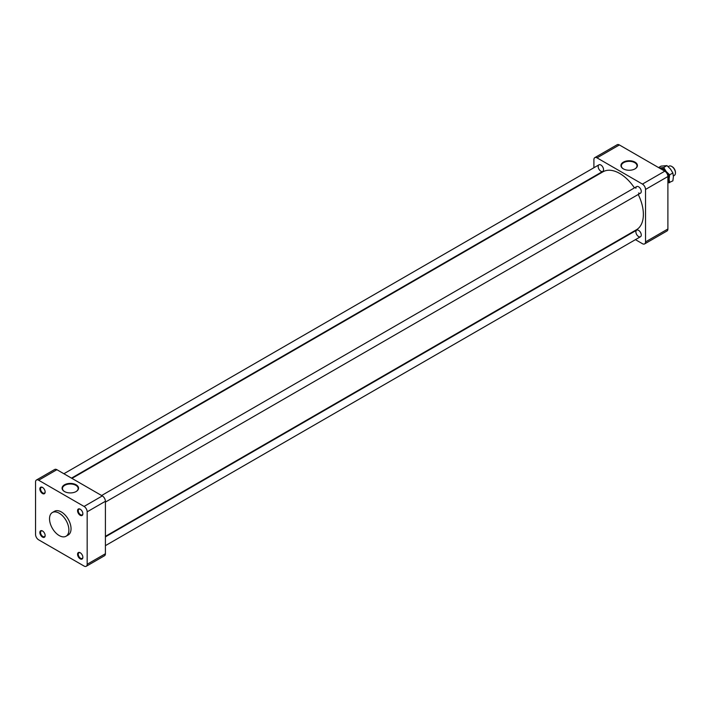 <?xml version="1.0" encoding="UTF-8"?>
<svg xmlns="http://www.w3.org/2000/svg" width="711" height="711" viewBox="0 0 711 711"><rect width="100%" height="100%" fill="white"/><g stroke="black" fill="none" stroke-linecap="round" stroke-linejoin="round"><path stroke-width="1.07" d="M600.857 171.218A3.804 2.195 -120 0 0 602.759 171.404A3.804 2.195 -120 0 0 602.759 167.014A3.804 2.195 -120 0 0 598.955 164.819A3.804 2.195 -120 0 0 598.378 167.867A3.804 2.195 -120 0 0 600.857 171.218M638.576 236.541A3.804 2.195 -120 0 0 640.478 236.736A3.804 2.195 -120 0 0 641.064 233.688A3.804 2.195 -120 0 0 638.576 230.337A3.804 2.195 -120 0 0 636.674 230.151A3.804 2.195 -120 0 0 636.096 233.19A3.804 2.195 -120 0 0 638.576 236.541M638.576 192.992A3.804 2.195 -120 0 0 640.478 193.179A3.804 2.195 -120 0 0 640.478 188.788A3.804 2.195 -120 0 0 636.674 186.593A3.804 2.195 -120 0 0 635.892 188.335M634.861 168.96A7.83 4.524 0 0 0 637.012 165.983A7.83 4.524 0 0 0 629.182 161.326A7.83 4.524 0 0 0 621.352 165.983A7.83 4.524 0 0 0 623.503 168.96M635.012 168.871A8.248 4.764 180 0 1 623.351 168.871A8.248 4.764 180 0 1 623.351 162.144A8.248 4.764 180 0 1 635.012 162.144A8.248 4.764 180 0 1 635.012 168.871L635.012 168.871M627.369 234.994L627.822 235.261M635.43 239.651L642.433 243.695A4.382 2.533 -120 0 0 644.619 243.909A4.382 2.533 -120 0 0 645.526 241.9L645.526 189.446A4.382 2.533 -120 0 0 642.433 184.087L597.009 157.86A4.382 2.533 -120 0 0 594.814 157.638A4.382 2.533 -120 0 0 593.907 159.646L593.907 167.734M645.526 241.9L667.896 228.986A4.382 2.533 60 0 1 666.989 230.995L644.619 243.909M667.896 228.986L667.896 176.532L645.526 189.446M642.433 184.087L664.803 171.173A4.382 2.533 60 0 1 667.896 176.532M664.803 171.173L619.37 144.946L597.009 157.86M594.814 157.638L617.184 144.724A4.382 2.533 60 0 1 619.37 144.946M593.907 176.515L593.907 177.039M634.434 187.882A33.461 19.321 -120 0 0 619.716 173.457A33.461 19.321 -120 0 0 602.99 171.795L71.953 478.387M105.406 536.343L636.443 229.751A33.461 19.321 -120 0 0 638.238 194.467M42.678 487.533A3.253 1.875 -120 0 0 41.22 487.462A3.253 1.875 -120 0 0 40.723 490.066A3.253 1.875 -120 0 0 42.847 492.936A3.253 1.875 -120 0 0 44.473 493.096A3.253 1.875 -120 0 0 45.14 491.79M80.396 552.856A3.253 1.875 -120 0 0 78.939 552.785A3.253 1.875 -120 0 0 78.939 556.544A3.253 1.875 -120 0 0 82.192 558.419A3.253 1.875 -120 0 0 82.858 557.122M80.396 509.307A3.253 1.875 -120 0 0 78.939 509.236A3.253 1.875 -120 0 0 78.263 510.72A3.253 1.875 -120 0 0 79.685 514A3.253 1.875 -120 0 0 82.192 514.871A3.253 1.875 -120 0 0 82.858 513.573M42.678 531.081A3.253 1.875 -120 0 0 41.22 531.01A3.253 1.875 -120 0 0 41.22 534.77A3.253 1.875 -120 0 0 44.473 536.645A3.253 1.875 -120 0 0 45.14 535.347M84.076 506.445L102.313 495.923L56.889 469.695L38.643 480.227A4.382 2.533 -120 0 0 36.457 480.005A4.382 2.533 -120 0 0 35.55 482.014L35.55 534.468A4.382 2.533 -120 0 0 38.643 539.827L84.076 566.054A4.382 2.533 -120 0 0 86.262 566.276A4.382 2.533 -120 0 0 87.169 564.267L87.169 511.813A4.382 2.533 -120 0 0 84.076 506.445L38.643 480.227M64.479 491.532L64.479 491.532A8.248 4.764 180 0 1 64.479 484.804A8.248 4.764 180 0 1 76.139 484.804A8.248 4.764 180 0 1 76.139 491.532A8.248 4.764 180 0 1 64.479 491.532M77.57 510.72A3.742 2.16 60 0 1 80.219 509.2A3.742 2.16 60 0 1 82.867 513.777A3.742 2.16 60 0 1 80.219 515.306A3.742 2.16 60 0 1 77.57 510.72M80.219 552.749L80.219 552.749A3.742 2.16 60 0 1 82.867 557.335A3.742 2.16 60 0 1 80.219 558.855A3.742 2.16 60 0 1 77.57 554.278A3.742 2.16 60 0 1 80.219 552.749M45.148 535.552A3.742 2.16 60 0 1 42.5 537.081A3.742 2.16 60 0 1 39.86 532.503A3.742 2.16 60 0 1 42.5 530.975A3.742 2.16 60 0 1 45.148 535.552M42.5 493.532A3.742 2.16 60 0 1 39.86 488.946A3.742 2.16 60 0 1 42.5 487.417A3.742 2.16 60 0 1 45.148 492.003A3.742 2.16 60 0 1 42.5 493.532M87.169 564.267L105.406 553.736A4.382 2.533 60 0 1 104.499 555.744L86.262 566.276M105.406 553.736L105.406 501.282L87.169 511.813M102.313 495.923A4.382 2.533 60 0 1 105.406 501.282M66.052 536.236L68.203 534.992A13.687 7.901 -120 0 0 71.038 528.726A13.687 7.901 -120 0 0 65.065 514.951A13.687 7.901 -120 0 0 54.516 511.289L52.365 512.524A13.687 7.901 60 0 1 62.915 516.195A13.687 7.901 60 0 1 68.887 529.971A13.687 7.901 60 0 1 66.052 536.236A13.687 7.901 60 0 1 52.365 528.335A13.687 7.901 60 0 1 52.365 512.524M36.457 480.005L54.694 469.473A4.382 2.533 60 0 1 56.889 469.695M75.988 491.621A7.83 4.524 0 0 0 78.139 488.644A7.83 4.524 0 0 0 70.309 483.987A7.83 4.524 0 0 0 62.479 488.644A7.83 4.524 0 0 0 64.63 491.621M675.441 172.631A4.595 2.657 -120 0 0 675.45 172.355A4.595 2.657 -120 0 0 672.197 166.721A4.595 2.657 -120 0 0 671.948 166.587M673.388 175.937L674.348 175.377A5.324 3.075 -120 0 0 675.45 172.942A5.324 3.075 -120 0 0 671.682 166.427A5.324 3.075 -120 0 0 669.024 166.161L668.189 166.641M667.896 183.074L672.873 180.87L673.406 176.612L672.873 172.977L670.446 168.987L666.954 165.61L661.034 166.143L658.564 167.565M666.954 165.61L663.71 167.485L659.479 168.098M672.873 172.977L669.629 174.844L666.145 171.467L663.71 167.485M669.629 182.736L669.104 179.101L669.629 174.844M667.896 182.54A8.372 4.835 -120 0 0 669.104 179.101A8.372 4.835 -120 0 0 666.145 171.467A8.372 4.835 -120 0 0 660.226 168.054A8.372 4.835 -120 0 0 659.604 168.169M71.491 478.13L602.759 171.404M63.892 473.739L598.955 164.819M672.197 166.721L671.682 166.427M675.45 172.355L675.45 172.942M667.896 179.11L669.078 178.425M662.572 169.885L663.754 169.209M105.406 545.648L640.478 236.736M105.406 536.867L636.674 230.151M105.406 502.099L640.478 193.179M101.611 495.514L636.674 186.593"/></g></svg>
